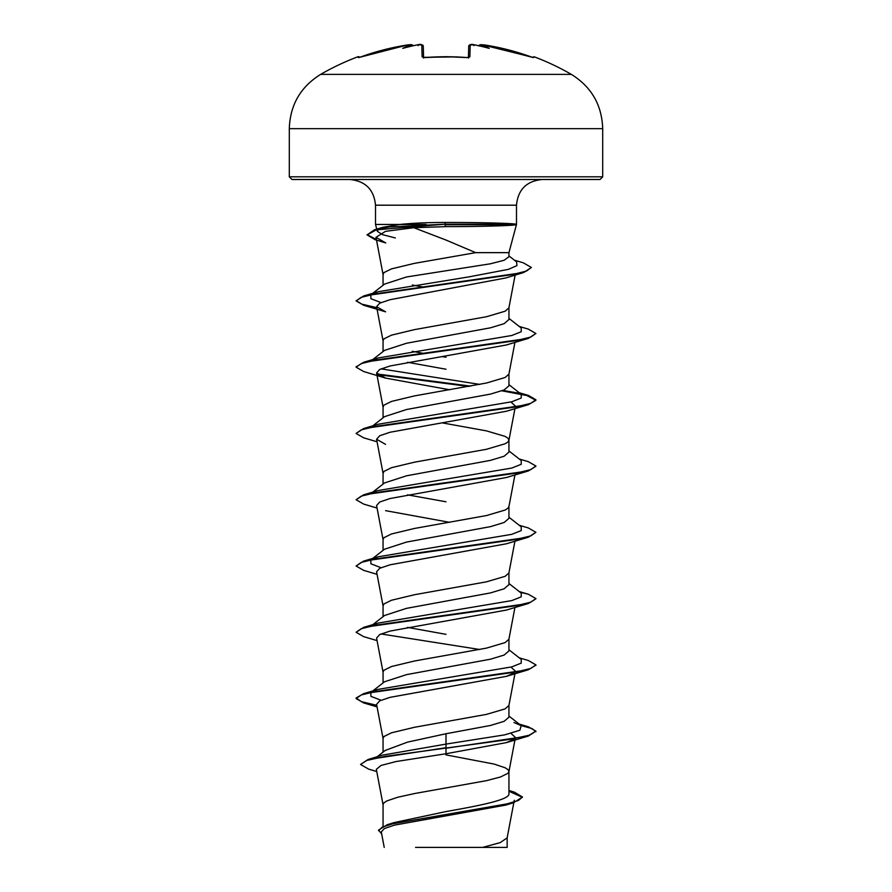 <?xml version="1.0" encoding="UTF-8"?>
<svg xmlns="http://www.w3.org/2000/svg" width="892" height="892" viewBox="0 0 892 892"><rect width="100%" height="100%" fill="white"/><g stroke="black" fill="none" stroke-linecap="round" stroke-linejoin="round"><path stroke-width="1.34" d="M410.788 44.622L407.7 44.912A250.095 250.005 180 0 0 360.981 56.854L358.35 57.567L357.948 56.753A1.349 1.349 0 0 1 359.576 57.311M473.886 45.67L474.187 44.778L470.207 44.912L469.883 56.854L467.185 57.567A249.593 224.327 180 0 0 446 56.753A249.593 224.327 180 0 0 424.815 57.567L446 56.675L467.152 57.567M571.359 74.382L320.641 74.382C300.537 86.892 290.09 104.988 289.298 128.66L602.702 128.66C601.91 104.988 591.463 86.892 571.359 74.382A250.719 250.719 0 0 0 534.052 56.753L533.65 57.567L531.019 56.854A250.095 250.005 180 0 0 484.3 44.912L480.375 44.745L478.959 46.027M424.815 57.567L422.117 56.854A1.349 1.271 -1.5 0 1 423.444 57.545M422.117 56.854L421.793 44.912L417.991 44.756L418.114 45.67L417.991 44.745A250.384 249.437 180 0 0 417.813 44.778A184.689 97.116 -33.8 0 0 402.771 48.358A184.689 87.449 36.7 0 1 411.502 44.778L411.502 44.756A1.349 1.338 -5 0 1 411.625 44.745L411.502 44.778M407.867 44.89L408.759 44.767M445.922 226.624L413.81 227.705L446 240.048L475.659 252.648L508.942 252.648L516.49 224.461L515.844 224.739C511.897 225.721 480.297 226.635 446 226.624L445.922 226.624M515.844 224.739L445.141 224.739L445.219 226.624M446 179.504L600.004 179.504L291.996 179.504L289.298 176.806L602.702 176.806L602.702 128.66M515.821 224.461L515.821 224.182C511.785 223.268 480.231 222.442 446 222.454L445.219 222.454C427.937 222.465 412.773 223.134 399.728 224.461L375.51 224.461L375.51 205.193L516.49 205.193C518.007 189.595 526.57 181.031 542.18 179.504M383.058 826.237L383.058 804.595L384.017 802.755L386.86 800.916L397.787 797.236L414.535 793.546L486.452 780.667L500.501 776.977L507.983 773.297L508.908 771.792L515.13 739.011M508.942 771.457L507.983 769.618L505.14 767.778L494.213 764.098L446 754.888M508.942 790.49L514.416 792.174L522.478 797.024L518.397 800.492L506.745 803.96L387.139 824.766L393.74 822.669L446 811.575C479.628 805.643 509.733 799.756 508.942 793.802L508.942 771.625M377.249 756.728L385.154 750.473L407.555 742.122L446 733.748L490.533 725.452L504.147 721.316L508.942 717.179L508.942 705.349M383.058 752.134L383.058 738.32L384.017 736.48L391.499 732.8L414.535 727.27L486.452 714.392L505.14 708.861L508.908 705.516L514.94 673.75M371.886 691.657L384.519 681.767L406.551 674.62L490.488 659.199L504.136 655.051L508.942 650.904L508.942 639.073M383.058 682.915L383.058 672.044L384.017 670.204L391.499 666.525L414.535 660.994L486.452 648.116L505.14 642.586L508.908 639.241L514.94 607.474M371.886 625.381L384.508 615.502L406.507 608.355L490.522 592.912L504.147 588.765L508.942 584.628L508.942 572.798M383.058 616.64L383.058 605.768L384.017 603.929L391.499 600.249L414.535 594.719L486.452 581.84L505.14 576.31L508.908 572.965L514.94 541.199M371.886 559.106L384.519 549.216L406.562 542.068L490.5 526.637L504.147 522.5L508.942 518.352L508.942 506.355L507.983 508.195L505.14 510.034L486.452 515.565L414.535 528.443L391.499 533.973L384.017 537.653L383.058 539.493L383.058 550.364M370.782 493.689L384.508 482.951L406.518 475.804L490.488 460.361L504.147 456.225L508.942 452.077L508.942 440.079L507.983 438.24L505.14 436.4L486.452 430.881L442.421 422.908M383.058 484.088L383.058 473.217L384.017 471.377L391.499 467.698L414.535 462.168L486.452 449.289L505.14 443.759L507.983 441.919L508.942 440.079M372.789 425.852L384.519 416.664L406.507 409.528L490.522 394.086L504.147 389.938L508.942 385.801L508.942 373.971M383.058 417.813L383.058 406.942L384.017 405.102L391.499 401.422L414.535 395.892L486.452 383.014L505.14 377.483L508.908 374.138L514.94 342.372M372.778 359.576L384.519 350.389L406.574 343.242L490.488 327.81L504.136 323.673L508.942 319.526L508.942 307.695M383.058 351.537L383.058 340.666L384.017 338.826L391.499 335.147L414.535 329.616L486.452 316.738L505.14 311.208L508.908 307.863L515.13 275.082M446 634.335L407.488 627.388M446 501.783L407.499 494.837M446 369.232L407.499 362.286M446 357.235L442.41 356.633M423.154 353.321L412.249 351.27M371.886 294.003L384.508 284.124L406.44 276.988L490.5 263.776L504.125 260.263L508.931 256.729L508.942 252.648M423.232 287.057L412.327 285.005M383.058 285.262L383.058 274.39L384.017 272.551L391.499 268.871L414.535 263.341L475.659 252.648M474.009 44.756L474.009 44.745A250.384 249.437 180 0 1 474.187 44.778A184.689 97.116 33.8 0 1 489.229 48.358A184.689 87.449 -36.7 0 0 480.498 44.778A1.349 1.338 -175 0 0 480.375 44.745L479.026 45.67A1.349 1.338 -175 0 0 478.993 45.804M522.478 797.024L513.569 802.744L505.619 805.13L394.454 825.133L384.385 828.534L381.297 831.957L384.229 847.4M507.169 837.532L507.169 847.4L415.538 847.4M482.55 847.4L500.167 842.639L507.135 837.878L513.825 802.666M446 733.748L446 744.095L382.356 755.156L368.039 759.505L360.535 764.477L368.708 769.149L376.747 771.513M508.942 792.854L508.942 793.802M508.942 716.053L521.207 725.653L519.869 730.258L504.627 734.874L446 744.095L446 747.708L368.039 759.505M387.139 824.766L378.509 830.106L381.665 833.909M514.205 739.178L506.433 742.612L446 753.74L446 748.265L528.354 736.045L535.914 731.15L529.056 735.287L509.566 739.423L385.032 756.371L366.846 760.419L360.535 764.477M508.942 791.26L522.444 797.303M513.569 802.744L393.071 823.684L382.211 827.174L378.509 830.664M446 753.74L396.059 761.545L381.096 765.436L376.335 769.328L383.092 804.93M413.81 227.705L385.478 231.351L375.989 237.317L385.768 242.947L375.086 239.669L367.08 234.908L376.335 229.824L445.141 224.182L389.325 226.969L374.506 229.757L367.08 234.908M523.805 272.484L505.853 277.936L389.938 299.723L379.669 303.213L376.58 306.692L385.589 311.821L363.635 305.254L356.098 300.894L361.16 297.348L375.755 293.791L523.805 272.484L531.387 267.466L523.325 262.828L514.439 260.208M385.589 378.108L363.657 371.529L356.098 367.181L361.271 363.579L376.201 359.978L528.354 338.391L506.4 344.97L390.094 365.965L379.713 369.466L376.591 372.967L385.6 378.097L449.59 389.771M510.982 401.991L515.409 406.105L514.896 407.12M377.06 441.785L363.635 437.805L356.086 433.456L361.271 429.855L376.223 426.253L528.354 404.667L506.433 411.234L390.072 432.241L379.724 435.742L376.591 439.243L385.578 444.372M377.06 508.061L363.646 504.08L356.098 499.732L361.282 496.13L376.223 492.529L528.365 470.943L506.411 477.51L390.083 498.517L379.713 502.018L376.58 505.519L383.092 539.827M385.6 510.659L449.579 522.322M377.06 574.337L363.646 570.356L356.098 566.007L361.26 562.406L376.19 558.816L528.343 537.218L506.411 543.785L390.083 564.792L379.713 568.293L376.58 571.794L383.092 606.103M377.06 640.612L363.635 636.632L356.098 632.272L361.282 628.682L376.246 625.08L528.376 603.494L506.422 610.061L390.083 631.068L379.713 634.569L376.58 638.07L383.092 672.378M510.982 667.093L515.42 671.208L514.896 672.222M514.193 672.903L506.4 676.348L390.083 697.343L379.713 700.844L376.58 704.346L383.092 738.654M510.982 733.369L515.42 737.483L514.907 738.498M379.769 228.497L383.047 227.248L399.728 224.461L426.097 224.461M395.346 237.963L382.412 234.618L377.349 231.329L378.375 229.333M521.207 725.653L513.948 722.509M381.018 700.231L370.927 696.373L370.793 692.504M372.287 691.579L378.063 689.371L511.83 666.87L521.218 663.124L521.218 659.378L508.942 649.777M479.751 649.51L381.018 633.956M372.287 625.292L378.063 623.095L511.807 600.595L521.218 596.848L521.218 593.102L508.942 583.502M381.018 567.68L370.927 563.822L370.793 559.964M372.287 559.028L378.052 556.82L511.83 534.319L521.229 530.573L521.207 526.815L508.942 517.226M370.916 493.588L372.287 492.741M356.098 499.732L363.646 494.826L378.074 490.544L511.807 468.055L521.218 464.297L521.218 460.551L508.942 450.951M356.086 433.456L363.635 428.55L378.052 424.269L511.83 401.768L521.218 398.022L521.207 394.264L508.942 384.675M479.751 384.407L381.018 368.853M370.916 361.037L378.074 357.993L511.818 335.492L521.218 331.746L521.218 328L508.942 318.399M381.018 302.578L370.927 298.72L370.782 294.862M372.287 293.914L378.063 291.717L469.326 276.81L508.418 269.351L516.947 265.615L516.613 261.891L508.942 255.915M535.914 731.15L528.376 726.79L520.114 724.795M376.758 705.304L361.427 701.658L356.098 698.012L363.635 693.653L515.777 672.066L530.729 668.465L535.902 664.863L528.354 660.515L519.222 657.817M356.098 632.272L363.657 627.366L515.799 605.779L530.74 602.189L535.914 598.588L528.365 594.239L520.114 592.243M356.098 566.007L363.624 561.101L515.766 539.515L530.718 535.914L535.902 532.312L528.365 527.964L519.211 525.265M363.646 494.826L515.81 473.228L530.74 469.627L535.902 466.037L528.343 461.677L519.211 458.99M363.635 428.55L515.766 406.964L530.718 403.362L535.902 399.772L528.376 395.412L519.211 392.714M519.713 393.327L502.965 390.428M470.664 386.125L377.104 373.982M356.131 366.902L363.635 362.275L515.788 340.677L530.729 337.087L535.902 333.485L528.343 329.126L519.222 326.439M376.758 307.651L361.817 304.139L356.12 300.615M356.098 300.894L363.657 295.988L512.398 274.591L526.536 271.023L531.387 267.466M376.413 239.502L367.103 234.629M535.914 731.696L532.123 728.619L521.084 725.553M376.87 705.873L363.657 702.918L356.098 698.559L361.26 694.957L376.201 691.367L528.354 669.769L535.869 665.142M528.376 603.494L535.88 598.866M528.343 537.218L535.902 532.312M528.365 470.943L535.88 466.315M528.354 404.667L535.902 400.318L526.971 395.569L501.917 390.83M468.846 386.459L377.807 374.662M528.354 338.391L535.902 333.485M376.524 240.082L375.086 239.669M515.821 224.182L445.141 224.182L445.219 222.454M421.793 44.912A1.349 1.338 -1.5 0 1 423.276 46.206L423.566 57.434M468.434 57.434L468.724 46.206A1.349 1.338 -178.5 0 1 470.207 44.912M479.573 44.934L484.3 44.912L533.059 57.501A1.349 1.349 26 0 1 533.65 57.567M469.883 56.854A1.349 1.271 -178.5 0 0 468.556 57.545M411.625 44.745L412.784 45.291M412.427 44.923L407.7 44.912L358.941 57.501A1.349 1.349 -26 0 0 358.35 57.567M357.948 56.753A250.719 250.719 0 0 0 320.641 74.382M602.702 176.806L600.004 179.504M375.51 205.193C373.993 189.595 365.43 181.031 349.82 179.504M516.49 224.461L516.49 205.193M514.283 800.269L513.937 802.075M375.989 237.317L383.092 274.725M376.58 306.692L383.092 341M376.58 372.967L383.092 407.276M514.94 408.647L508.908 440.414M376.58 439.243L383.092 473.552M514.94 474.923L508.908 506.689M515.42 737.483L515.241 738.442M377.349 231.329L376.915 229.679M376.77 229.155L375.51 224.461M383.047 227.248L374.506 229.757M519.211 724.092L528.376 726.79M378.063 689.371L363.635 693.653M378.063 623.095L363.657 627.366M519.211 591.541L528.365 594.239M378.052 556.82L363.624 561.101M378.074 357.993L363.635 362.275M378.063 291.717L363.657 295.988M506.4 676.348L528.354 669.769M377.06 706.888L363.657 702.918M506.433 742.612L528.354 736.045M535.902 665.421L535.902 664.863M356.098 367.181L356.098 366.623M289.298 176.806L289.298 128.66M534.052 56.753L532.357 57.422M471.143 44.611L473.92 44.734C471.411 43.987 469.683 44.477 468.724 46.206M531.019 56.854L481.568 44.611M468.412 58.08L468.779 57.344L467.174 57.478M423.588 58.08L423.221 57.344L456.96 56.887M418.08 44.734L418.092 44.734C420.589 43.987 422.317 44.477 423.276 46.206M423.221 57.344L424.826 57.478M420.901 44.611L423.254 46.005M358.829 57.501L407.7 44.912M412.394 44.912L410.588 44.611"/></g></svg>
